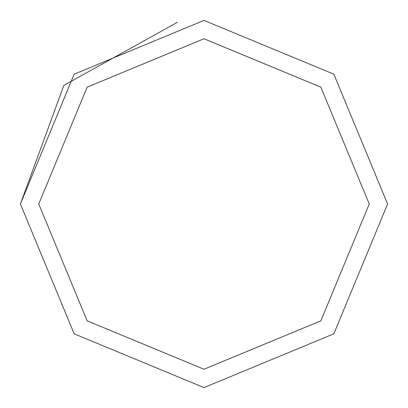 <?xml version="1.0" encoding="UTF-8"?>
<svg xmlns="http://www.w3.org/2000/svg" width="408" height="408" viewBox="0 0 408 408"><rect width="100%" height="100%" fill="white"/><g stroke="black" fill="none" stroke-linecap="round" stroke-linejoin="round"><path stroke-width="0.61" d="M20.4 204L74.174 74.174L204 20.4L333.826 74.174L387.6 204L333.826 333.826L204 387.6L74.174 333.826L20.4 204L63.883 85.359L177.393 22.338M38.76 204L87.159 87.159L204 38.76L320.841 87.159L369.24 204L320.841 320.841L204 369.24L87.159 320.841L38.76 204"/></g></svg>
